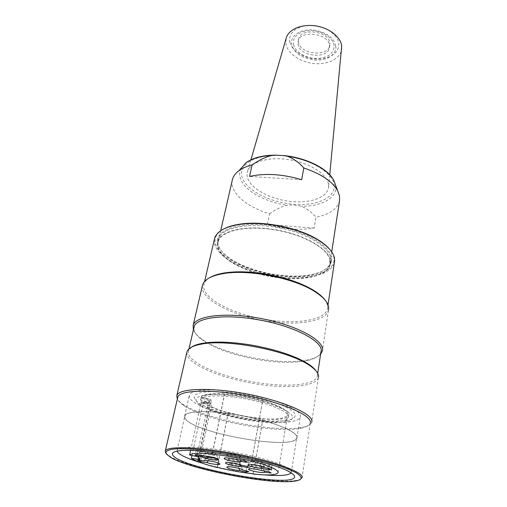 <?xml version="1.0" encoding="UTF-8"?>
<svg xmlns="http://www.w3.org/2000/svg" width="507" height="507" viewBox="0 0 507 507"><rect width="100%" height="100%" fill="white"/><g stroke="black" fill="none" stroke-linecap="round" stroke-linejoin="round"><path stroke-width="0.38" stroke-dasharray="2.54 1.9" d="M273.216 276.993C245.293 272.639 218.954 258.665 217.402 245.813L217.617 241.921C219.727 230.97 244.995 224.721 274.103 229.563C306.988 234.494 333.79 251.947 330.387 264.058L330.304 264.458C327.744 276.607 300.797 281.715 273.216 276.993M329.746 259.736L329.803 264.388C327.269 276.423 300.562 281.493 273.222 276.809C248.734 272.931 225.209 261.739 219.335 250.205C217.864 247.378 217.452 244.659 218.105 242.054C220.203 231.192 245.255 225.007 274.097 229.798C302.647 234.139 327.674 248.196 329.746 259.736M330.76 261.618L330.678 262.018C328.954 268.026 322.788 272.234 312.198 274.648C288.413 280.232 248.107 272.208 229.063 258.05C222.472 253.259 218.77 248.379 217.953 243.423L218.168 239.513C220.691 227.833 248.804 221.774 279.591 227.903C310.404 233.898 333.454 249.995 330.76 261.618M232.257 180.264C231.718 183.04 232.06 185.885 233.277 188.8C238.62 199.492 250.692 207.813 269.502 213.777L267.379 224.455C283.882 229.234 299.466 230.438 314.137 228.074L315.95 217.218C329.328 214.575 337.168 209.239 339.468 201.216M331.521 261.118C329.962 267.411 323.694 271.809 312.718 274.312C288.667 279.959 247.948 271.86 228.682 257.537C222.015 252.682 218.27 247.746 217.433 242.726C214.974 229.532 241.503 220.703 274.724 226.059C307.958 231.243 334.557 248.664 331.521 261.118M328.961 248.493C333.017 253.107 334.645 257.442 333.859 261.498C331.141 274.553 303.002 280.092 273.736 275.225C244.45 270.516 217.262 256.035 215.139 242.352C214.379 236.832 217.509 232.238 224.538 228.568M214.429 239.133L214.347 242.847C216.14 256.618 244.082 271.435 273.622 276.036C302.888 281.049 331.61 275.58 334.373 262.518L334.436 262.214M324.385 299.244C327.034 302.622 328.054 305.753 327.459 308.655L327.402 308.928C324.822 320.532 295.518 324.645 265.459 319.423C235.128 314.549 206.121 300.613 203.846 288.223L203.934 284.389L204.632 281.385M210.126 277.437C206.704 279.427 204.638 281.74 203.934 284.389M202.369 285.714L202.407 289.136C205.196 301.735 234.107 315.646 264.939 320.798C295.765 326.083 325.386 321.989 328.441 310.227L328.498 309.986M320.608 354.114C318.2 356.655 314.042 358.569 308.136 359.85C280.954 366.193 222.966 354.786 201.52 338.815C197.261 335.748 194.555 332.744 193.401 329.803M320.975 351.833L320.918 352.067C319.695 356.028 315.069 358.886 307.033 360.635C293.908 363.183 277.532 362.835 257.905 359.583C233.993 355.306 215.456 348.765 202.28 339.969C197.717 336.686 194.986 333.492 194.086 330.387L193.947 327.452M191.633 347.061L188.503 350.926L188.61 354.051C191.627 364.241 222.199 376.783 253.671 382.063C284.877 387.608 314.993 385.593 317.281 376.289L317.331 376.074C317.693 374.451 317.23 372.683 315.937 370.775M186.887 352.257L187.108 355.039C190.664 365.414 221.141 377.924 253.145 383.444C285.13 389.072 315.582 387.107 318.358 377.709L318.402 377.519M318.358 377.709L311.716 422.147C310.829 424.676 307.286 426.476 301.095 427.534C274.192 432.623 204.606 419.055 183.261 404.497C180.346 402.59 178.375 400.764 177.349 399.022M310.271 423.06L310.227 423.244C309.359 425.696 305.905 427.445 299.859 428.472C273.495 433.422 205.012 420.069 184.098 405.841C180.885 403.749 178.857 401.766 178.001 399.903L177.665 397.653M165.707 453.03L170.479 456.763C191.006 468.848 268.431 483.849 293.908 480.718C297.039 480.389 299.295 479.831 300.695 479.058M201.545 462.942C219.816 468.424 245.058 473.234 264.065 474.869M291.126 472.873L291.348 472.328C291.588 470.984 289.928 469.324 286.366 467.353C270.63 457.745 204.879 444.95 184.814 447.611C180.156 448.061 177.602 448.987 177.152 450.381L177.12 451.122M296.785 437.636L296.715 437.915C293.718 451.141 190.163 432.465 185.055 417.914L184.871 416.082C186.012 410.467 212.769 410.062 243.449 416.006C274.148 421.887 298.306 432.103 296.785 437.636M297.013 437.68C298.547 432.122 274.3 421.868 243.474 415.955C212.655 409.986 185.784 410.391 184.643 416.032L184.833 417.876C189.979 432.484 293.927 451.236 296.944 437.953L297.013 437.68M242.986 393.058C275.174 398.477 302.552 410.315 300.296 416.754L300.22 417.058C298.553 423.497 273 424.093 246.022 419.238C218.606 414.53 191.957 404.618 189.441 397.387L189.307 395.346C190.277 389.395 214.29 387.963 242.986 393.058M295.163 415.854C294.738 417.977 291.994 419.479 286.93 420.354C276.752 421.837 263.076 421.108 245.901 418.18C225.171 414.365 209.664 409.383 199.384 403.223C196.691 401.462 195.062 399.808 194.485 398.268C191.234 391.562 214.112 389.243 243.145 394.421C272.145 399.313 297.001 409.973 295.163 415.854M269.502 213.777C276.283 209.099 282.165 206.26 287.139 205.272C292.057 204.727 296.874 205.069 301.576 206.298C307.293 208.884 312.084 212.522 315.95 217.218M267.379 224.455L314.137 228.074M301.665 179.732L249.564 176.436M247.86 178.679C251.865 189.415 270.858 199.283 290.321 201.418C309.79 203.649 327.243 197.743 328.568 187.4L328.435 183.965C326.673 173.895 309.359 162.842 289.142 159.686C268.938 156.441 250.705 161.815 247.657 171.055C246.814 173.495 246.884 176.037 247.86 178.679M286.037 38.665L286.005 44.508C288.115 54.103 300.993 62.494 314.638 63.603C328.283 64.807 340.622 58.47 341.724 49.021M289.896 42.075C291.772 51.011 304.301 58.704 316.926 59.021C329.569 59.465 339.886 52.341 338.676 43.272C337.668 34.21 324.613 25.534 311.133 25.35C297.628 25.033 287.824 33.139 289.896 42.075M329.842 43.057L329.759 45.63C327.921 57.373 300.182 54.338 298.528 42.284L298.56 39.21C300.315 27.41 328.973 30.876 329.842 43.057M292.602 417.686C292.228 419.701 289.624 421.121 284.788 421.944C265.725 425.563 215.906 415.835 200.829 405.524C198.262 403.851 196.71 402.279 196.165 400.815C193.478 394.516 215.057 392.462 242.771 397.317C270.472 402.089 293.895 412.02 292.602 417.686M329.442 45.307L329.36 47.88C327.522 59.592 299.745 56.543 298.072 44.521L298.11 41.454C299.852 29.672 328.561 33.151 329.442 45.307M200.303 399.96C201.685 395.118 222.82 394.465 246.567 399.079C270.32 403.635 289.294 412.02 288.388 416.95L288.312 417.324C286.316 428.231 211.21 415.917 201.406 403.287C205.601 403.952 207.769 403.813 207.908 402.869C207.16 401.766 204.625 400.796 200.303 399.96L200.924 397.45C203.06 392.754 224.392 392.285 247.784 396.93C271.194 401.512 289.643 409.808 288.749 414.732L288.673 415.113C286.702 425.969 213.32 414.219 202.242 401.519L201.406 403.287M335.723 45.922C337.231 55.048 325.196 61.835 312.401 59.744C301.145 57.621 294.263 52.646 291.759 44.806C289.415 35.82 301.171 28.005 314.866 30.192C326.812 32.562 333.764 37.81 335.723 45.922M200.924 397.45C206.013 398.47 208.979 399.636 209.822 400.942L209.822 401.195C209.182 402.102 206.653 402.203 202.242 401.519M262.594 400.764L262.601 401.119C249.71 397.475 237.023 395.264 224.538 394.497L224.462 394.129C211.749 393.527 204.302 394.649 202.128 397.494L210.747 399.339L211.774 403.065L203.535 401.912C207.826 405.682 216.077 409.282 228.283 412.704L228.22 412.4C239.919 415.613 251.51 417.641 263 418.497L263.006 418.795C277.513 419.739 285.701 418.446 287.57 414.929L287.653 414.542C287.456 410.353 279.103 405.765 262.594 400.764L251.954 459.627M251.738 461.243L262.601 401.119M253.145 474.026L263.006 418.795M253.12 473.811L263 418.497M228.22 412.4L218.111 462.973M217.801 464.526L217.237 467.34M217.364 467.372L217.928 464.526M218.232 463.018L228.283 412.704M191.982 455.451L203.535 401.912M190.613 450.508L202.128 397.494M212.553 452.421L224.462 394.129M212.706 452.44L224.538 394.497M239.355 461.243L248.88 462.948L248.715 461.687L239.101 459.963L238.955 460.743C234.735 459.431 231.312 458.905 228.689 459.177L228.404 459.469C228.416 460.356 236.173 462.181 239.209 462.016L239.355 461.243C236.319 461.414 228.568 459.583 228.556 458.689L228.41 459.374M239.209 462.016L240.489 464.989M248.031 467.619L248.88 462.948M240.8 465.128L238.955 460.743M247.853 466.396L248.715 461.687M264.559 467.701L262.772 463.125C261.206 461.94 252.676 460.407 251.18 461.034L250.876 461.319C252.068 462.403 255.179 463.246 260.211 463.854L260.351 463.062L269.451 465.242L268.862 468.722M260.211 463.854L261.143 466.167M269.451 465.242L272.088 464.526L262.911 462.327L262.772 463.125M272.088 464.526L271.283 469.298M244.913 455.495L236.015 454.627L235.863 455.432C231.972 454.506 229.164 454.19 227.447 454.494L227.136 454.817C227.174 456.002 238.265 458.214 239.393 457.257L239.545 456.452L248.392 457.327L244.913 455.495L244.013 460.375M237.479 459.716L235.863 455.432M248.392 457.327L247.505 462.175M239.393 457.257L240.476 460.02M196.07 450.457L205.405 452.681L205.24 453.461C207.395 454.836 216.882 456.37 216.92 455.343L216.787 455.058C214.936 453.949 211.78 453.144 207.312 452.643L207.477 451.851L198.066 449.608L196.07 450.457L195.062 455.172M202.914 455.755L205.24 453.461M198.066 449.608L197.052 454.361M207.312 452.643L203.966 456.002M269.426 466.795L260.478 465.718L260.345 466.497C256.403 465.515 253.506 465.166 251.662 465.445L251.383 465.705C251.219 466.706 261.187 468.753 262.93 468.081L263.063 467.315L271.948 468.386L269.426 466.795L268.634 471.478M262.062 470.673L260.345 466.497M271.948 468.386L271.169 473.031M262.93 468.081L264.134 470.927M242.6 470.04L241.009 465.667C239.798 464.583 231.243 462.973 229.855 463.569L229.595 463.835C230.704 464.792 233.562 465.578 238.163 466.193L238.309 465.445L246.757 467.574L246.142 470.927M238.163 466.193L239.012 468.443M246.757 467.574L249.659 467.061L241.155 464.913L241.009 465.667M249.659 467.061L248.836 471.605M202.566 456.116L198.51 455.635L197.54 460.204M206.894 457.409L207.052 456.649M205.95 458.448L203.903 460.831M208.364 460.762L209.892 459.057C214.512 460.166 217.376 460.445 218.485 459.9L218.327 459.596M198.51 455.635L201.558 457.289L203.073 457.466M206.469 457.872L210.044 458.296L209.892 459.057M201.558 457.289L200.861 460.603M239.101 459.963C233.987 458.448 230.476 457.992 228.556 458.594M262.911 462.327C261.111 460.964 251.041 459.38 251.028 460.451L251.022 460.527C252.207 461.617 255.319 462.46 260.351 463.062M236.015 454.627C231.255 453.531 228.353 453.296 227.294 453.911L227.294 454.012C227.326 455.21 238.417 457.422 239.545 456.452M205.405 452.681C207.553 454.063 217.04 455.59 217.078 454.557L217.072 454.443C215.652 453.302 212.452 452.44 207.477 451.851M260.478 465.718C255.718 464.577 252.733 464.298 251.529 464.868L251.523 464.932C251.358 465.939 261.32 467.993 263.063 467.315M241.155 464.913C239.754 463.664 229.741 461.985 229.747 462.992L229.741 463.081C230.85 464.038 233.702 464.824 238.309 465.445M210.044 458.296C213.422 459.158 216.077 459.519 218.023 459.393M218.181 459.367L218.631 459.031C217.009 457.853 213.726 457.01 208.783 456.509M241.002 168.419C239.31 171.835 239.203 175.435 240.692 179.231C245.198 191.133 265.662 202.204 287.139 205.272M335.628 185.315L335.634 185.334C338.061 197.477 322.313 206.273 301.576 206.298M334.037 184.256C336.452 197.375 317.42 206.089 294.358 204.353C271.321 202.775 247.593 191.285 242.549 178.407C237.13 165.523 254.115 154.065 280.213 155.592C306.266 156.936 332.028 171.176 334.037 184.256M293.54 44.407C295.049 51.809 305.499 58.248 316.045 58.514C327.871 58.083 333.879 53.723 334.069 45.427C333.156 37.936 322.344 30.819 311.209 30.648C300.055 30.369 291.874 36.998 293.54 44.407M202.084 402.241C206.501 402.926 209.03 402.818 209.67 401.924L209.664 401.671C208.827 400.365 205.855 399.205 200.766 398.185M198.909 457.618L210.443 403.116M199.847 459.602L211.774 403.021M198.554 456.87L210.747 399.339M196.919 456.338L209.182 398.724M330.304 264.458L330.678 262.018M217.617 241.921L218.168 239.513M331.717 251.884L329.803 264.388M220.703 230.729L218.105 242.054M312.198 274.648L312.718 274.312M229.063 258.05L228.682 257.537M327.402 308.928L328.01 304.872M328.441 310.227L322.338 351.059M307.033 360.635L308.136 359.85M202.28 339.969L201.513 338.815M317.281 376.289L317.724 373.348M188.503 350.926L188.991 348.829M299.859 428.472L301.095 427.534M184.098 405.841L183.261 404.497M310.227 423.244L302.045 477.683M293.147 481.314L293.908 480.718M170.979 457.612L170.479 456.763M184.814 447.611L180.486 450.685M286.366 467.353L289.326 471.827M291.284 472.549L296.715 437.915M177.152 450.381L184.871 416.082M184.643 416.032L189.307 395.346M296.944 437.953L300.22 417.058M329.765 174.82L328.568 187.4M250.921 159.781L247.657 171.055M284.788 421.944L286.93 420.354M200.829 405.524L199.384 403.223M329.36 47.88L329.759 45.63M298.11 41.454L298.56 39.21M201.602 403.312C209.169 404.206 208.434 403.357 209.67 401.924L209.822 401.195M288.312 417.324L288.673 415.113M278.077 472.708L287.57 414.929M199.847 459.634L211.774 403.065M228.689 459.177L225.862 462.587M251.18 461.034L248.354 464.513M263.729 465.489L264.445 467.574M227.447 454.494L224.531 457.998M216.787 455.058L218.149 459.336M251.662 465.445L248.924 468.836M229.855 463.569L227.111 466.884M241.465 466.839L242.46 469.862M206.045 458.48L204.144 460.717M218.365 459.634L219.689 463.797M251.028 460.451L250.883 461.243M227.294 453.911L227.136 454.709M217.078 454.557L216.92 455.343M251.529 464.868L251.39 465.635M229.747 462.992L229.601 463.747M218.637 459.133L218.485 459.9"/><path stroke-width="0.76" d="M331.717 251.884L339.468 201.216L339.538 195.956L337.529 190.486C332.136 181.278 320.893 173.774 303.794 167.975L301.665 179.732C282.595 174.066 265.231 172.969 249.564 176.436L252.08 164.883C246.744 166.264 242.403 168.172 239.063 170.606C235.495 173.236 233.277 176.246 232.409 179.624L232.257 180.264M224.538 228.568C228.739 226.477 234.076 224.975 240.533 224.069C263.456 220.596 298.629 227.668 317.667 239.538C322.433 242.428 326.204 245.413 328.961 248.493M334.436 262.214C335.678 255.072 330.228 247.676 318.079 240.02C306.266 233.049 291.779 228.125 274.629 225.247C261.891 223.276 250.35 222.985 240.001 224.367C225.108 226.699 216.628 231.433 214.562 238.556L214.429 239.133M324.385 299.244C322.141 296.437 318.814 293.629 314.41 290.822C301.842 283.102 285.435 277.481 265.186 273.964C249.628 271.518 236.085 271.169 224.557 272.924C218.485 273.907 213.675 275.415 210.126 277.437M328.498 309.986C329.582 304.39 325.158 298.344 315.221 291.848C294.63 278.166 248.861 269.027 223.467 273.571C211.083 275.719 204.093 279.591 202.489 285.2L202.369 285.714M202.489 285.2L193.104 325.519C195.157 315.563 226.914 311.761 262.607 318.827C298.325 325.779 325.202 341.072 322.389 350.844L320.608 354.114M193.401 329.803L193.104 325.519M193.947 327.452L194.054 327.002C195.677 317.838 223.448 313.776 256.365 319.448C293.686 325.431 324.486 341.826 320.975 351.833M315.937 370.775C314.384 368.5 311.672 366.13 307.812 363.665C294.7 355.705 275.897 349.5 251.402 345.064C232.016 341.921 216.096 341.274 203.649 343.125C198.237 344 194.232 345.311 191.633 347.061M318.402 377.519C319.22 373.83 315.994 369.628 308.731 364.92C288.052 350.787 228.486 339.012 202.369 343.942C193.18 345.489 188.046 348.119 186.982 351.845L186.887 352.257M311.716 422.147L311.761 421.989C314.277 414.72 285.701 401.582 248.259 394.326C210.836 386.993 178.204 388.235 176.766 395.739L177.349 399.022M177.665 397.653L177.742 397.317C179.155 390.003 211.153 388.844 247.853 396.024C284.573 403.128 312.68 415.968 310.271 423.06M300.695 479.058L302.09 477.556C304.251 472.505 274.826 461.465 236.807 454.145C198.801 446.762 166.188 445.818 165.263 451.116L165.707 453.03M166.271 453.936C164.876 451.306 168.191 449.487 176.24 448.822C188.008 448.213 208.212 450.077 230.355 453.961C247.391 457.124 262.658 460.755 276.144 464.843C284.218 467.492 290.657 470.008 295.461 472.397C299.212 474.647 301.133 476.58 301.209 478.209C300.689 479.774 298.002 480.807 293.147 481.314C267.981 484.381 191.259 469.52 170.979 457.612L166.271 453.936M294.561 477.011C293.059 488.355 179.592 467.796 172.779 455.109C171.322 452.802 173.888 451.325 180.486 450.685C201.761 447.966 272.646 461.757 289.326 471.827C293.116 473.899 294.859 475.629 294.561 477.011M177.12 451.122L177.425 451.876C179.833 455.134 187.875 458.822 201.545 462.942M264.065 474.869C279.63 476.168 288.648 475.509 291.126 472.873M303.794 167.975C299.536 162.962 294.231 159.097 287.881 156.39L284.04 155.611L275.409 155.155L271.815 155.478C266.27 156.638 259.692 159.768 252.08 164.883M329.765 174.82L341.705 45.915C340.679 36.891 329.176 27.866 315.531 25.882C301.893 23.816 289.066 29.203 286.335 37.626L286.037 38.665M217.364 467.372L217.326 467.568C204.651 464.374 195.994 461.288 191.361 458.309L199.847 459.634L198.554 456.87L189.631 455.026C191.652 453.093 199.194 452.726 212.249 453.917L212.351 454.19C225.178 455.482 238.309 457.834 251.738 461.243L251.954 459.627M251.713 460.983C268.913 465.584 277.722 469.406 278.134 472.435L278.077 472.708C276.334 475.129 268.026 475.572 253.145 474.026L253.12 473.811C241.332 472.511 229.373 470.35 217.237 467.34L217.326 467.568M218.111 462.973L217.801 464.526M217.928 464.526L218.232 463.018M191.361 458.309L191.982 455.451M189.631 455.026L190.613 450.508M212.249 453.917L212.553 452.421M212.351 454.19L212.706 452.44M240.489 464.989L241.04 466.364L248.031 467.619L247.853 466.396L240.8 465.128C237.732 463.582 227.624 461.864 225.862 462.587L225.482 462.973C225.533 464.279 237.865 466.966 241.04 466.364M261.143 466.167L261.973 468.386L268.647 469.97L268.862 468.722M268.647 469.97L271.283 469.298L264.445 467.574C263.158 466.041 250.49 463.632 248.354 464.513L247.948 464.887C247.828 465.984 257.138 468.303 261.973 468.386M241.009 461.509L247.505 462.175L244.013 460.375L237.479 459.716C231.743 458.176 227.428 457.606 224.531 457.998L224.119 458.423C224.271 460.179 241.294 463.29 241.009 461.509L240.476 460.02M201.919 456.794C203.554 458.677 219.29 461.345 218.314 459.57L218.149 459.336C217.091 458.119 208.162 456.015 203.966 456.002L197.052 454.361L195.062 455.172L201.919 456.794L202.914 455.755M264.648 472.226C263.824 473.576 248.379 470.648 248.55 469.171L248.924 468.836C252.017 468.481 256.396 469.089 262.062 470.673L268.634 471.478L271.169 473.031L264.648 472.226L264.134 470.927M239.012 468.443L239.741 470.534L245.933 472.08L246.142 470.927M245.933 472.08L248.836 471.605L242.46 469.862C241.294 468.443 229.044 466.072 227.111 466.884L226.768 467.239C226.832 468.221 235.083 470.312 239.741 470.534M208.783 456.509L202.566 456.116M218.327 459.596C217.262 458.493 208.421 456.763 206.976 457.377L205.95 458.448M203.903 460.831L197.54 460.204L200.607 461.82L206.818 462.58C211.831 464.216 220.501 465.173 219.842 464.006L219.689 463.797C218.479 462.34 206.121 459.893 204.144 460.717L203.795 460.958M206.818 462.58L208.364 460.762M203.073 457.466L206.469 457.872M200.861 460.603L200.607 461.82M271.815 155.478C260.63 155.991 252.074 158.374 246.149 162.633L241.002 168.419M287.881 156.39C308.839 159.268 328.302 169.712 333.802 180.353L335.628 185.315M198.49 459.589L198.909 457.618M232.409 179.624L220.703 230.729M240.533 224.069L240.001 224.367M317.667 239.538L318.079 240.02M204.632 281.385L214.562 238.556M328.01 304.872L334.373 262.518M224.557 272.924L223.467 273.571M314.41 290.822L315.221 291.848M317.724 373.348L320.918 352.067M188.991 348.829L194.054 327.002M203.649 343.125L202.369 343.942M307.812 363.665L308.731 364.92M186.982 351.845L176.766 395.739M177.742 397.317L165.263 451.116M275.409 155.155C262.696 155.237 252.942 157.728 246.149 162.633L239.063 170.606M284.04 155.611C306.165 157.696 327.839 168.584 333.802 180.353L337.529 190.486M286.335 37.626L250.921 159.781M206.976 457.377L206.045 458.48"/></g></svg>
